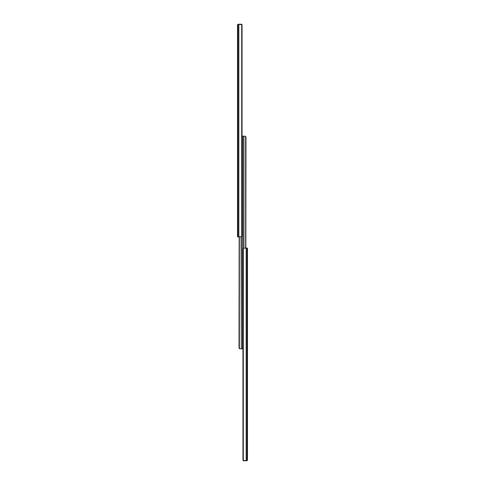 <?xml version="1.0" encoding="UTF-8"?>
<svg xmlns="http://www.w3.org/2000/svg" width="485" height="485" viewBox="0 0 485 485"><rect width="100%" height="100%" fill="white"/><g stroke="black" fill="none" stroke-linecap="round" stroke-linejoin="round"><path stroke-width="0.73" d="M237.529 25.032L237.529 236.874L241.306 236.777L241.306 348.812L241.093 236.844L241.306 348.812L241.306 236.783L241.712 236.474A1.57 1.109 -90 0 0 242.045 235.71L242.045 25.42A1.57 1.109 -90 0 0 241.712 24.65L241.712 236.474L242.045 235.71L242.045 25.42L241.312 24.347L238.838 24.25L238.838 236.874L240.766 236.874L241.712 236.474L241.712 24.65L238.287 24.262L237.535 25.19L237.529 236.874L237.989 236.874L237.989 24.432L237.989 236.874L238.838 236.874L238.838 24.25L238.02 24.402L237.535 25.19L237.571 24.784M241.924 24.25L238.317 24.25L241.924 24.25M237.996 24.317L238.317 24.25A0.782 0.782 0 0 0 237.729 24.511L237.85 24.402M237.529 24.99L237.729 24.511M241.942 137.758L242.5 137.758L242.5 348.812L242.5 137.758L242.045 137.758M239.026 347.769L239.166 236.874L239.341 348.333L239.341 236.874L239.341 348.333L239.026 347.769L239.299 348.515L239.996 348.812L239.038 347.945M239.893 348.776L240.384 348.812L239.893 348.776M241.093 348.812L240.154 348.812L241.093 348.812M241.306 348.812L242.5 348.812L241.306 348.812M239.541 348.703L239.996 348.812M243.058 347.242L242.5 347.242L242.5 136.188L242.5 347.242L242.955 347.242M245.974 137.231L245.834 248.126L245.659 136.667L245.659 248.126L245.659 136.667L245.974 137.231L245.701 136.485L245.004 136.188L245.962 137.055M245.107 136.224L244.616 136.188L245.107 136.224M243.906 136.188L244.846 136.188L243.694 136.188L243.694 248.217L243.694 136.188L242.5 136.188L243.906 136.188L243.906 248.156L243.906 136.188M247.471 459.968L247.471 248.126L244.234 248.126L243.288 248.526A1.57 1.109 90 0 0 242.955 249.29L242.955 459.58A1.57 1.109 90 0 0 243.288 460.35L243.288 248.526L242.955 249.29L242.955 459.58L243.688 460.653L246.162 460.75L246.162 248.126L244.234 248.126L243.288 248.526L243.288 460.35L246.713 460.738L247.465 459.81L247.471 248.126L247.01 248.126L247.01 460.568L247.01 248.126L246.162 248.126L246.162 460.75L246.98 460.598L247.465 459.81L247.429 460.216M243.076 460.75L246.683 460.75L243.076 460.75M247.004 460.683L246.683 460.75A0.782 0.782 0 0 0 247.271 460.489L247.15 460.598M247.471 460.01L247.271 460.489"/></g></svg>
